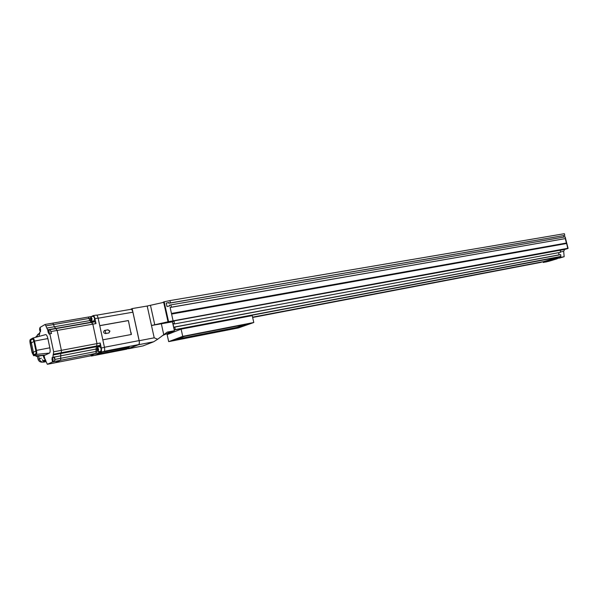 <?xml version="1.0" encoding="UTF-8"?>
<svg xmlns="http://www.w3.org/2000/svg" width="598" height="598" viewBox="0 0 598 598"><rect width="100%" height="100%" fill="white"/><g stroke="black" fill="none" stroke-linecap="round" stroke-linejoin="round"><path stroke-width="0.9" d="M171.79 321.141L168.344 322.143L171.79 321.141M162.499 302.625L163.919 301.833L169.922 300.6L170.437 302.902L168.92 303.246L168.756 302.498L166.237 303.074L167.006 306.557L169.533 305.982L169.361 305.234L170.879 304.89L171.387 307.193L170.131 307.477L171.454 313.449L566.53 243.005L567.741 248.312L168.457 321.694L164.151 302.274L163.688 302.349L168.001 321.776L151.488 325.499L172.418 321.836L174.399 330.731L171.521 331.875M168.457 321.694L168.001 321.776M174.063 321.148L174.444 323.944L560.461 252.319L560.259 250.218L175.124 320.7L172.418 321.836M130.521 309.398L132.143 308.59L147.19 306.026L154.209 337.825L139.192 340.711C139.573 342.856 139.401 344.186 138.676 344.702L128.099 348.746M132.143 308.59L139.192 340.711M143.072 345.891L153.656 341.779L157.655 339.245L154.209 337.825M147.19 306.026L163.688 302.349M163.65 334.992L168.643 333.011M157.655 339.245L167.32 332.077L174.399 330.731M161.363 323.869L163.747 334.656M171.663 321.193L168.651 322.068L171.663 321.193M169.795 321.739L171.813 321.365L169.795 321.739M167.791 333.355L169.07 333.108L167.791 333.355M170.632 332.809L172.837 332.391L170.632 332.809M252.648 317.478L541.295 262.298L252.573 317.164L543.702 261.573L558.33 257.177L174.227 329.969L560.842 256.415L174.19 329.804M564.392 249.142L561.133 250.054L564.392 249.142M567.741 248.312L560.259 250.218L568.1 248.417L564.647 249.478L563.667 251.339L560.423 251.945M559.152 256.923L559.22 257.641L543.178 262.455L542.909 261.812M558.749 252.633L558.958 254.898L558.749 252.633M568.1 248.417L565.573 238.557M565.14 236.86L563.936 236.696M559.489 258.104L564.168 256.699L563.667 251.339M548.336 261.438L557.157 258.799M545.772 261.954L543.178 262.455M564.168 256.699L559.22 257.641M564.22 249.194L561.373 249.994L564.22 249.194M563.563 249.471L562.21 249.777L563.548 249.403M163.643 335.134L163.149 335.112M548.381 261.371L545.795 262.014M559.534 258.03L556.835 258.456L559.489 257.798M171.506 332.01L168.06 332.765M171.477 331.688L168.045 332.712M182.891 319.19L189.043 317.882L182.891 319.19M211.109 314.017L217.074 312.732L211.109 314.017M238.288 309.031L244.081 307.776L238.288 309.031M264.48 304.225L270.124 302.999L264.48 304.225M289.746 299.591L295.233 298.395L289.746 299.591M314.122 295.12L319.474 293.947L314.122 295.12M337.668 290.8L342.893 289.649L337.668 290.8M360.422 286.621L365.52 285.5L360.422 286.621M382.421 282.592L387.399 281.486L382.421 282.592M403.695 278.683L408.561 277.599L403.695 278.683M424.296 274.908L429.058 273.847L424.296 274.908M444.239 271.245L448.904 270.206L444.239 271.245M463.562 267.702L468.129 266.678L463.562 267.702M482.294 264.264L486.772 263.255L482.294 264.264M500.459 260.937L504.854 259.943L500.459 260.937M518.092 257.701L522.398 256.721L518.092 257.701M535.203 254.561L539.433 253.597L535.203 254.561M551.819 251.511L555.976 250.569L551.819 251.511M170.437 302.902L564.804 235.388L564.37 233.698L169.922 300.6M564.804 235.388L168.92 303.246M168.786 302.64L166.237 303.074M563.667 235.649L564.026 237.047M171.387 307.193L565.611 238.542L565.177 236.853L170.879 304.89M565.611 238.542L170.131 307.477M565.267 238.654L566.388 243.027M171.962 313.337L172.097 313.957L171.596 314.077L173.046 320.618M566.65 243.461L172.097 313.957M566.508 243.506L171.596 314.077M174.444 323.944L173.091 323.354L173.599 327.136M174.489 327.241L173.659 327.398L174.863 327.069L175.177 329.416M560.842 256.415L560.677 254.658L560.132 254.673L174.459 327.031M560.677 254.658L174.863 327.069M171.118 333.064L166.08 334.028M164.158 301.773L168.569 321.642M39.595 330.074L40.425 331.621L40.597 329.498L39.767 327.951L39.595 330.074M50.98 333.602L51.009 331.561L50.142 329.976L48.453 330.268L48.266 332.443L49.133 334.028L49.32 331.86L48.453 330.268M43.146 355.474L44.117 358.381L43.975 355.339M52.886 361.439L54.56 361.11L54.739 359.002L53.85 357.38L52.175 357.701L51.996 359.817L52.886 361.439L53.065 359.323L52.175 357.701M45.239 324.437L52.848 323.122L54.388 326.755L57.146 330.44L61.377 350.338L61.325 352.723L60.742 353.538L60.667 360.265L54.859 362.829M38.952 336.42L39.789 332.137L40.507 331.733L40.178 327.338L45.164 324.437L47.661 329.804L48.229 332.458L49.156 334.162L49.836 333.804L53.656 351.796L52.871 357.223L52.108 357.582L52.422 362.014L47.347 364.302L44.865 358.897L44.028 355.332M49.836 333.804L51.525 333.505L50.15 329.64L49.342 329.505L49.47 330.089M49.342 329.505L47.661 329.804M53.999 361.222L54.097 361.685L54.665 361.431L54.919 359.42L54.553 356.901L53.633 357.417M54.553 356.901L52.871 357.223M54.097 361.685L52.422 362.014M89.752 355.989L96.061 353.366L96.039 349.038L97.011 343.611L92.81 324.161L91.815 322.352L90.978 322.247L88.235 317.075L91.494 316.506L88.399 317.052M92.884 355.384L90.761 355.803M96.188 315.146L96.323 315.094C97.033 315.139 97.631 316.133 98.117 318.076L104.456 347.386C104.852 349.576 104.71 350.929 104.037 351.445L94.349 355.444M99.193 346.855L100.09 345.345L100.202 343.005L101.279 347.999C101.675 350.189 101.54 351.542 100.868 352.058L99.231 352.745L99.604 351.504M91.449 316.514L93.146 315.639C93.856 315.684 94.454 316.678 94.933 318.622L96.009 323.593L95.007 321.791L93.46 320.984M47.384 364.287L89.805 355.989L96.061 353.366L96.375 351.385L96.039 349.038L97.011 343.611L92.81 324.161L89.909 320.588L88.317 317.052L52.848 323.122L54.388 326.755L57.146 330.44L61.377 350.338L61.325 352.723L60.742 353.538L60.667 360.265L54.949 362.807L92.982 355.362M52.773 323.152L45.164 324.437M34.856 355.556L38.309 355.698L36.082 356.356L44.865 355.197L49.499 353.074L36.269 354.412C36.807 353.904 36.874 352.566 36.485 350.391L34.52 341.077C34.034 339.036 33.481 338.034 32.875 338.057L30.349 339.47C29.833 339.993 29.765 341.331 30.154 343.469L32.083 352.656L33.63 355.698L36.269 354.412M36.485 350.391L49.828 347.804L47.87 338.558L34.52 341.077M34.295 341.196L33.002 338.902L30.52 340.292L30.371 343.349L32.307 352.536L33.585 354.846L36.089 353.582L36.261 350.51L34.295 341.196L31.38 342.923L33.391 352.252L35.895 350.966L33.944 341.51M32.972 338.034L45.657 334.618C46.487 334.581 47.227 335.897 47.87 338.558M49.828 347.804C50.344 350.652 50.232 352.409 49.499 353.074M35.798 355.548L36.059 356.356M45.754 360.422L43.744 361.356L45.949 361.147M45.964 361.155L45.396 361.162M43.744 361.356L42.959 360.863L45.082 359.869L45.246 359.263M39.804 333.841L37.45 334.775L37.36 336.846M37.45 334.775L39.752 332.996M44.73 358.262L44.117 358.381L44.865 358.897M37.465 335.314L35.417 337.369M42.398 359.69L42.959 360.863M42.473 362.156C40.238 362.283 38.765 361.327 38.063 359.286L41.352 358.187M39.386 359.189C40.111 361.289 41.606 362.261 43.871 362.104L46.106 361.67M38.063 359.286L37.315 356.229M38.616 356.094L39.378 359.136M45.74 360.377L45.082 359.869L45.612 360.011M97.123 349.793L98.296 351.759L98.61 349.157L97.429 347.191L97.123 349.793M98.296 351.759L100.845 351.265L101.159 348.664L99.978 346.705L97.429 347.191M98.229 349.322L97.467 348.582L97.885 350.525L98.229 349.322M98.236 349.494L97.496 349.636M97.87 348.507L97.467 348.582M90.56 319.392L91.696 321.29L92.017 318.629L90.889 316.723L90.56 319.392M91.696 321.29L94.245 320.849L94.574 318.188L93.438 316.29L90.889 316.723M91.651 318.816L91.262 317.949L90.903 318.136L91.315 320.072L91.651 318.816M91.658 319.07L90.926 319.197M91.315 318.069L90.903 318.136M94.955 355.227L95.605 355.055M130.887 309.36L131.022 309.308C131.784 309.345 132.405 310.31 132.891 312.201L139.117 340.606C139.498 342.744 139.327 344.074 138.609 344.59L126.47 349.217L95.022 355.332M129.153 347.124L102.138 352.237M98.102 354.046L97.519 354.158M128.854 322.718L128.376 320.535L99.746 325.626M102.819 339.828L131.425 334.476L130.947 332.286M128.376 320.535L131.216 334.514M108.971 332.922L109.763 331.18L107.819 329.872L104.373 330.522M109.935 331.098L108.903 332.944L105.54 333.579C103.394 332.996 103.088 331.935 104.628 330.41L107.991 329.782L109.935 331.098M128.174 320.633L99.761 325.686M102.198 336.943L100.367 328.489M105.958 333.505L104.994 330.38M107.7 352.192L101.443 353.463L107.7 352.192M129.31 346.937L127.023 348.47L105.876 352.603M97.848 354.023L100.591 352.88M249.635 323.533L252.214 322.965L249.635 323.533M181.859 336.749L184.625 336.143L181.859 336.749M236.83 328.048L239.357 327.487L236.83 328.048M170.236 341.122L172.859 340.531M183.549 338.55L186.397 337.93L183.549 338.55M197.213 335.867L200.016 335.254L197.213 335.867M210.631 333.236L213.389 332.623L210.631 333.236M223.809 330.642L226.53 330.044L223.809 330.642M236.92 325.962L239.701 325.357L236.92 325.962M223.51 328.579L226.328 327.966L223.51 328.579M209.846 331.247L212.701 330.619L209.846 331.247M195.92 333.961L198.828 333.325L195.92 333.961M168.696 341.637L238.273 327.966L253.799 322.501L182.726 336.353L168.696 341.637L167.141 334.633L181.119 329.124L182.726 336.353M181.119 329.124L252.221 315.624L253.799 322.501M174.123 340.24L237.07 327.883L248.32 323.914L184.386 336.382L174.123 340.24M177.075 339.126L236.965 327.39L237.07 327.883M236.965 327.39L244.941 324.572M171.035 340.897L172.015 340.673M181.844 336.749L184.535 336.143M182.682 336.51L183.646 336.293M236.801 328.055L239.26 327.495M237.533 327.846L238.505 327.622M249.59 323.548L252.117 322.965M250.36 323.324L251.317 323.099M153.656 341.779L138.676 344.702M143.176 345.876L128.473 348.754M150.479 305.369L154.777 324.819M560.266 250.285L564.647 249.478M53.783 357.26L52.108 357.582M51.099 331.509L96.009 323.593M53.656 351.796L100.202 343.005M54.665 361.431L99.231 352.745M46.053 325.843L90.418 318.203M46.689 328.093L90.881 320.423M49.38 329.513L94.163 321.687M53.611 354.188L100.09 345.345M53.043 355.01L99.447 346.152M54.568 357.013L96.988 348.858M54.919 359.42L97.594 351.153M50.15 329.64L95.007 321.791M91.412 356.019L94.514 355.414M100.868 352.058L104.037 351.445M101.279 347.999L104.456 347.386M94.933 318.622L98.117 318.076M52.923 323.122L88.235 317.075M38.302 355.862L44.865 355.197M38.309 355.698L45.612 354.958M33.757 355.668L34.826 355.563M31.38 342.923L30.371 343.349M30.52 340.292L31.395 342.751M33.324 352.125L32.307 352.536M33.002 338.902L33.877 341.391M33.391 352.252L33.585 354.846M35.895 350.966L36.089 353.582M45.971 361.177L44.028 362.074M95.762 355.025L95.149 355.145M104.254 351.273L138.609 344.59M98.147 318.218L132.891 312.201M104.433 347.266L139.117 340.606M143.109 345.891L128.391 348.776M161.669 336.226L163.598 334.775M556.902 258.687L559.489 257.783M168.09 332.772L171.559 331.942M49.559 333.953L49.133 334.028M40.29 327.861L39.767 327.951M47.347 364.302L54.904 362.822M89.805 355.989L92.929 355.376M93.146 315.639L96.323 315.094M91.33 356.042L94.432 355.436M32.927 338.042L45.657 334.618M33.682 355.698L35.11 355.556M96.697 315.183L131.022 309.308M95.687 355.048L95.112 355.16M102.251 353.313L98.767 353.994"/></g></svg>
